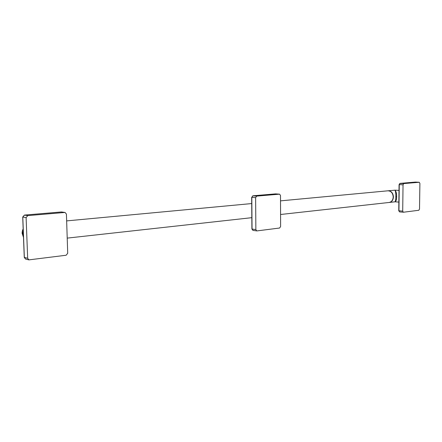 <?xml version="1.0" encoding="UTF-8"?>
<svg xmlns="http://www.w3.org/2000/svg" width="442" height="442" viewBox="0 0 442 442"><rect width="100%" height="100%" fill="white"/><g stroke="black" fill="none" stroke-linecap="round" stroke-linejoin="round"><path stroke-width="0.66" d="M280.521 200.861L387.921 190.806C391.098 190.988 392.861 193.049 393.209 196.977C392.966 200.132 391.59 201.966 389.076 202.475L280.576 214.492M388.021 190.795L388.148 190.784C391.33 190.966 393.093 193.027 393.435 196.955C393.198 200.11 391.816 201.939 389.303 202.453L389.209 202.458M389.303 202.453L395.021 201.817C395.562 201.005 395.833 199.298 395.828 196.707C395.894 193.834 395.629 191.657 395.026 190.187L388.148 190.784M398.855 202.099L395.082 201.817C396.17 201.077 396.695 199.375 396.656 196.707C396.756 193.828 396.214 191.657 395.026 190.187L394.618 190.176M399.75 183.474L403.773 183.585L419.231 182.27L419.9 183.38L419.519 209.022L418.817 210.27L403.408 212.232L399.557 211.911L398.944 210.812L399.264 184.64L399.999 183.386L415.585 182.082M403.773 183.585L403.038 184.844L402.706 211.138L403.319 212.237M23.222 230.332L22.68 233.525L23.465 236.652M65.079 212.475L66.427 214.116L67.709 253.26L66.162 255.233L28.885 259.879L25.559 259.056L24.349 257.482L22.785 217.077L24.454 215.088L61.256 211.972L65.079 212.475L61.626 211.983M24.371 215.094L27.785 215.613L64.753 212.469M27.785 215.613L26.111 217.624L27.669 258.294L28.885 259.879M252.736 195.828L256.686 196.115L279.604 194.171L280.499 195.502L280.62 226.486L279.626 228.017L256.935 230.912L252.935 230.415L252.056 229.111L251.813 197.342L252.868 195.806L275.891 193.9M252.056 229.011L255.863 229.602L256.736 230.912M255.863 229.602L255.631 197.668L256.686 196.115M396.656 196.707L395.828 196.707M398.844 210.746L402.706 211.138M399.651 211.906L398.75 210.773L399.065 184.612L403.038 184.844M399.159 184.59L399.955 183.386L415.43 182.076L419.231 182.27M415.386 182.082L419.287 182.27M24.343 257.382L27.669 258.294M22.785 217.011L26.111 217.624M61.217 211.983L24.415 215.083L22.708 217.05L24.266 257.437L25.559 259.056M22.68 233.525L22.106 233.266C22.199 231.271 22.553 229.862 23.172 229.039M253.133 230.415L251.907 229.067L251.658 197.314L255.631 197.668M251.813 197.276L252.824 195.806L275.615 193.878L279.488 194.176M275.57 193.889L279.604 194.171M66.648 220.895L251.708 203.563M251.818 217.674L67.217 238.116M398.993 190.403L395.181 190.171M23.492 237.404L22.106 233.266"/></g></svg>
